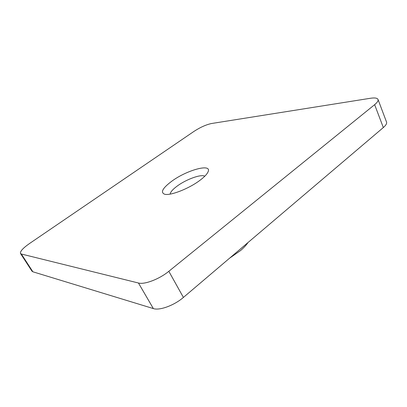 <?xml version="1.0" encoding="UTF-8"?>
<svg xmlns="http://www.w3.org/2000/svg" width="407" height="407" viewBox="0 0 407 407"><rect width="100%" height="100%" fill="white"/><g stroke="black" fill="none" stroke-linecap="round" stroke-linejoin="round"><path stroke-width="0.61" d="M171.688 181.283C186.838 169.989 212.398 163.009 208.018 171.947C206.929 174.323 204.177 177.157 199.761 180.459C188.919 188.66 170.533 195.828 164.774 194.271C160.185 192.521 162.495 188.197 171.688 181.283M204.767 176.236C201.338 173.86 186.284 179.304 177.228 186.045C172.827 189.296 170.467 191.977 170.146 194.103M247.995 242.541C246.271 245.111 243.813 247.756 240.634 250.483L229.619 258.155M378.027 99.461L386.533 122.059C387.006 123.463 385.938 125.295 383.328 127.554L374.638 104.67C377.32 102.467 378.444 100.727 378.027 99.461C377.32 98.006 374.766 97.614 370.365 98.28L211.528 123.514C206.207 124.654 200.453 127.218 194.271 131.202L29.436 243.579C22.914 248.173 19.933 251.475 20.498 253.485L21.352 254.014L138.456 283.013C144.495 284.788 159.391 279.105 168.824 271.296L374.638 104.67M168.824 271.296L183.404 297.425L383.328 127.554M183.404 297.425C174.282 305.367 159.544 310.77 153.353 308.582L138.456 283.013M21.352 254.014L32.875 271.79L153.353 308.582M32.875 271.79L31.97 271.174L20.498 253.485"/></g></svg>
